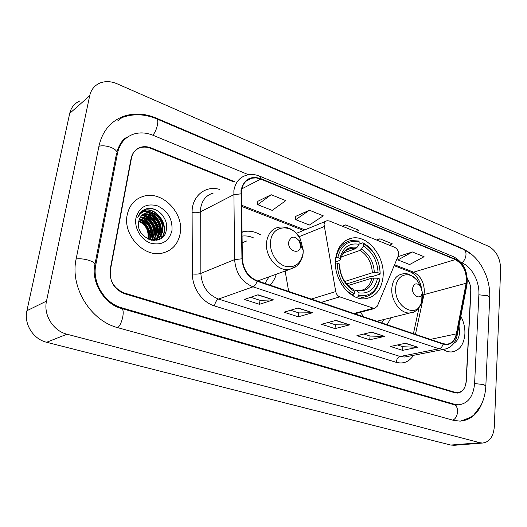 <?xml version="1.0" encoding="UTF-8"?>
<svg xmlns="http://www.w3.org/2000/svg" width="527" height="527" viewBox="0 0 527 527"><rect width="100%" height="100%" fill="white"/><g stroke="black" fill="none" stroke-linecap="round" stroke-linejoin="round"><path stroke-width="0.79" d="M324.059 224.588L335.739 291.569C336.325 294.231 337.669 295.99 339.757 296.859L374.433 308.558L377.339 306.154L398.188 256.017C399.117 252.229 397.997 249.35 394.828 247.394L329.322 220.971L327.129 220.721C325.396 221.142 324.375 222.427 324.059 224.588M387.128 324.737L391.041 317.709M335.6 259.086C332.932 278.967 350.317 301.398 365.745 298.664C375.751 296.701 381.522 289.455 383.05 276.912C385.316 256.992 367.866 234.752 352.01 238.099C342.794 240.174 337.326 247.163 335.6 259.086M270.041 285.114C272.946 282.189 275.022 278.559 276.267 274.231M260.733 234.923C255.121 231.597 249.442 230.49 243.691 231.61L241.913 232.071M285.147 271.03L288.664 291.418M233.968 181.967L150.755 148.37C147.073 146.921 143.535 146.71 140.142 147.744C135.301 149.431 132.29 152.975 131.118 158.377L110.196 269.304C109.214 280.786 113.977 288.704 124.491 293.052L454.999 392.305L457.634 392.641C462.746 391.877 465.644 387.944 466.329 380.823L470.888 291.484C471.039 286.899 469.853 282.689 467.337 278.855M248.586 174.76L153.126 135.307C146.308 132.554 139.741 132.178 133.423 134.181C124.958 137.237 119.662 143.528 117.534 153.054L95.809 264.798C91.942 282.465 104.682 303.335 121.809 307.827L454.34 404.242L458.826 404.808C468.16 403.458 473.424 396.324 474.61 383.419L478.872 294.606C479.675 281.662 471.836 266.781 462.1 262.999L461.244 262.644M500.65 269.172C500.34 258.375 496.362 250.78 488.727 246.392L117.099 83.786C111.098 81.237 105.44 80.967 100.13 82.963C94.61 85.302 91.125 89.57 89.676 95.776L46.508 301.095C43.26 314.955 53.24 330.949 67.001 334.21L479.873 442.726L482.462 443.049C489.484 442.173 493.443 436.712 494.326 426.659L500.65 269.172M79.933 100.927C74.551 103.252 71.138 107.403 69.709 113.391L26.923 310.726C23.715 324 33.293 339.23 46.607 342.273L450.737 445.058L454.524 445.269M472.666 255.246L462.89 248.685L156.249 118.101C144.971 113.397 134.082 112.798 123.588 116.315C110.637 121.223 102.449 131.058 99.03 145.808L76.198 258.658C69.676 287.143 90.604 321.015 118.193 327.781L453.457 420.322L460.045 421.139C471.092 420.203 478.832 413.128 483.266 399.914M124.214 139.932L123.298 140.426M161.367 238.105L161.124 235.002M161.025 234.271L160.201 230.404M159.431 227.967L152.672 216.571M151.078 214.891L148.601 212.671M146.552 211.136L144.246 209.687M127.198 214.878C122.633 234.989 144.095 257.874 162.329 253.112C172.145 250.608 178.093 244.093 180.175 233.58C184.325 213.316 162.461 190.445 143.66 196.235C134.853 198.883 129.372 205.102 127.198 214.878C122.633 234.989 144.095 257.874 162.329 253.112C172.145 250.608 178.093 244.093 180.175 233.58C184.325 213.316 162.461 190.445 143.66 196.235C134.853 198.883 129.372 205.102 127.198 214.878M443.135 349.493C446.033 351.338 448.945 352.155 451.863 351.931C459.564 350.593 463.905 344.645 464.886 334.085C465.137 327.82 463.793 321.892 460.842 316.299C463.793 321.892 465.137 327.82 464.886 334.085C463.905 344.645 459.564 350.593 451.863 351.931C448.945 352.155 446.033 351.338 443.135 349.493M241.445 190.609C242.637 183.897 246.056 179.753 251.702 178.185L256.162 177.902L260.746 179.075L455.335 259.594C463.529 264.422 467.133 272.314 466.138 283.276L456.336 333.881C454.939 340.08 451.81 343.525 446.962 344.203L443.167 343.703L257.123 280.746C248.197 276.925 243.283 269.633 242.38 258.869L241.445 190.609M241.017 190.438L241.946 258.803C242.868 269.844 247.907 277.314 257.057 281.227L443.141 344.131C450.018 345.725 454.518 342.372 456.632 334.065L466.435 283.46C468.398 274.343 462.798 262.031 455.354 259.192L260.812 178.627C250.371 175.445 243.77 179.384 241.017 190.438M271.168 194.72L257.71 204.667L272.202 210.385L285.786 200.642L271.168 194.72L257.808 201.314M309.461 210.24L295.687 219.64L309.389 225.042L323.268 215.839L309.461 210.24L295.713 216.347M234.561 181.657L151.124 147.935C147.448 146.48 143.911 146.275 140.511 147.303C135.676 148.989 132.672 152.534 131.5 157.929L110.38 270.008C109.399 281.49 114.161 289.409 124.675 293.756L454.794 392.747L457.429 393.083C462.548 392.319 465.446 388.379 466.131 381.258L470.749 290.963C470.894 286.471 469.748 282.32 467.317 278.526M417.799 347.24L402.615 350.363L390.481 346.463L405.586 343.235L417.799 347.24L405.171 343.321M312.63 312.709L298.315 316.806L284.013 312.208L298.177 307.966L312.63 312.709L297.795 308.078M273.381 299.823L259.482 304.316L244.324 299.435L258.046 294.784L273.381 299.823L257.677 294.916M384.664 336.364L369.717 339.783L356.924 335.666L371.766 332.129L384.664 336.364L371.364 332.221M349.664 324.869L335.007 328.611L321.483 324.263L336.022 320.39L349.664 324.869L335.627 320.495M412.358 251.959L397.938 259.943L409.624 264.547L424.097 256.715L412.358 251.959L397.911 256.682M389.664 245.312L392.266 243.81L379.895 238.797L376.509 240.009M356.14 231.788L358.703 230.207L345.646 224.91L342.326 226.221M335.007 328.611L335.389 324.79M328.235 322.465L335.462 324.81L349.151 324.935M369.717 339.783L370.046 336.042M363.821 334.019L370.119 336.068L384.143 336.417M259.482 304.316L260.002 300.304M250.694 297.281L260.068 300.324L272.894 299.909M298.315 316.806L298.769 312.893M290.594 310.238L298.835 312.913L312.129 312.781M402.615 350.363L402.892 346.713M397.503 344.961L402.964 346.733L417.265 347.286M345.646 224.91L343.09 226.524M295.687 219.64L295.713 216.235M257.71 204.667L257.815 201.202M379.895 238.797L377.306 240.325M397.938 259.943L397.786 256.978M138.911 220.721C146.242 223.995 149.49 229.752 148.66 237.98L148.344 239.205M138.779 221.3C145.762 224.733 148.818 230.411 147.968 238.336L147.823 238.962M139.602 218.705C148.192 221.195 152.138 227.144 151.44 236.544L150.248 239.91M139.405 219.173C147.705 221.88 151.486 227.796 150.742 236.906L149.8 239.765M140.511 217.045C148.627 216.557 156.242 226.524 154.253 235.095L151.914 240.246M140.268 217.434C148.271 217.308 155.472 227.084 153.548 235.457L151.499 240.213M141.598 215.662C149.945 213.626 159.365 224.258 157.092 233.632L153.614 240.062M141.308 215.984C149.628 214.351 158.581 224.831 156.381 234.001L153.199 240.128M142.843 214.529L144.042 214.153C152.415 211.735 162.303 222.552 159.958 232.15C159.161 235.885 157.125 238.659 153.851 240.47M142.514 214.792L143.337 214.555C151.704 212.137 161.585 222.934 159.24 232.519C158.522 235.951 156.71 238.606 153.792 240.47M153.522 213.119L146.638 212.684C142.382 213.916 139.747 216.874 138.733 221.544C134.879 239.251 163.522 248.197 166.236 230.404C169.378 218.402 156.018 205.023 145.577 209.094C141.835 210.596 139.247 213.363 137.81 217.394C141.361 211.011 146.598 209.588 153.522 213.119C160.597 216.696 163.706 222.546 162.863 230.655C161.684 235.562 158.792 238.659 154.174 239.943L151.684 240.253M143.878 213.824L146.17 212.948C154.563 210.53 164.477 221.399 162.132 231.03C160.959 235.931 158.067 239.027 153.449 240.312L152.922 240.424M157.362 240.042L157.415 238.632L156.618 240.22M157.421 238.52L157.408 237.605M157.389 237.031L157.039 233.876M156.638 231.933C155.142 226.037 152.138 221.017 147.606 216.887M146.328 215.813L144.332 214.364M143.337 214.555L144.042 214.153L143.673 213.949M141.618 212.796L140.742 212.374M135.953 217.967C134.023 228.059 141.131 240.022 150.874 243.224C161.967 245.668 168.989 241.485 171.934 230.668C172.718 219.179 167.876 210.905 157.408 205.84C146.401 203.02 139.247 207.058 135.953 217.967M143.68 210.003L146.598 208.876C152.553 207.77 157.856 209.878 162.5 215.2M142.257 210.978L143.746 210.504C156.341 206.67 169.635 226.109 161.901 237.684M140.999 212.104L143.66 211.755M149.009 212.684C158.159 217.177 162.072 224.542 160.755 234.772M160.425 235.984L158.739 239.581M139.879 213.415L140.861 213.349M144.148 213.666L145.228 213.942M146.262 214.291C155.313 218.745 159.194 226.037 157.916 236.162M157.58 237.387L157.079 238.757M157.039 238.85L156.335 240.279M138.897 214.93L139.28 214.95M141.888 215.359L142.494 215.523M143.542 215.879C152.494 220.299 156.348 227.519 155.103 237.539M154.767 238.784L154.253 240.174M140.854 217.453C149.701 221.834 153.522 228.981 152.316 238.896M139.286 219.482C147.125 223.903 150.584 230.655 149.668 239.726M142.422 210.846L144.102 210.299C156.565 206.505 169.832 225.589 162.421 237.222M141.15 211.953L144.279 211.551M150.129 212.789C158.416 217.177 162.138 224.14 161.302 233.672M160.939 235.286L159.075 239.436M140.011 213.237L141.104 213.158M144.517 213.475L146.019 213.883M147.389 214.41C155.564 218.751 159.253 225.635 158.456 235.055M158.093 236.689L157.474 238.481M139.009 214.733L139.444 214.746M142.125 215.135L143.285 215.471M144.681 216.011C152.738 220.306 156.394 227.111 155.636 236.412M155.274 238.072L154.648 239.904M154.582 240.062L154.398 240.47M142 217.592C149.945 221.847 153.568 228.573 152.85 237.763M152.487 239.442L152.25 240.226M139.398 219.186C147.204 223.415 150.768 230.049 150.09 239.093M358.801 295.469L357.932 296.813L363.88 297.136C371.812 295.752 376.976 290.423 379.374 281.141L379.703 279.501L379.302 280.41C376.047 291.872 369.216 296.892 358.801 295.469L359.039 292.88C368.748 294.04 374.934 289.145 377.589 278.19L371.878 278.164L348.103 285.529M354.335 291.016L356.779 290.377L359.039 292.88M380.165 274.093C380.066 265.588 377.516 257.914 372.503 251.063L368.05 246.254L362.984 242.743L372.701 251.498C377.49 258.046 379.947 265.391 380.066 273.526L380.165 274.093L372.069 276.616L370.56 276.464L346.614 283.948M359.849 298.407L360.6 298.078M358.992 244.185L362.984 242.743M357.932 296.813L356.193 297.32M352.504 295.482L353.406 295.219L354.276 293.862C343.518 287.577 337.82 277.327 337.194 263.118L335.515 263.032L335.804 268.315M340.383 282.241C343.808 288.282 348.149 292.604 353.406 295.219M380.066 273.526L378.063 272.769C377.391 260.707 372.503 251.794 363.406 246.043L363.637 243.553M377.589 278.19L379.598 278.941M337.194 263.118L339.335 263.915C339.368 270.101 341.002 275.904 344.223 281.319C347.036 285.851 350.468 289.171 354.519 291.273L354.276 293.862M363.406 246.043L361.463 249.113L360.066 250.371L341.134 257.038M344.75 281.497L372.358 272.749L378.063 272.769M339.744 265.496L339.335 263.915M354.519 291.273L352.662 288.888C349.46 287.222 346.608 284.422 344.098 280.483C346.542 284.428 349.52 287.347 353.037 289.237M343.143 243.5L341.911 243.764M335.791 257.571L337.761 257.551C341.134 245.029 348.288 239.778 359.216 241.801L358.564 240.991L351.061 240.569C343.281 242.216 338.288 247.848 336.088 257.466M359.216 241.801L358.979 244.297C349.302 242.637 342.939 247.328 339.895 258.355L337.761 257.551M343.301 253.046L355.639 248.645L357.036 247.38L358.979 244.297M339.895 258.355L340.31 259.778L339.658 260.457L335.422 261.932M300.522 246.465L299.514 241.247C294.777 235.536 291.161 235.793 288.671 242.012C287.327 250.786 299.81 255.371 300.522 246.465M246.689 240.971L242.104 242.815M253.685 237.96C249.791 236.182 245.892 235.562 241.985 236.109M258.862 280.746L259.324 280.344M264.929 283.388L269.047 276.84M257.907 281.01L261.675 279.494M422.318 292.175L420.362 285.904C416.442 282.485 413.84 283.355 412.549 288.513C411.785 295.515 420.256 300.271 421.995 293.888L422.318 292.175M381.831 322.946L383.959 319.487M360.435 312.313L363.729 316.819M377.009 321.312L377.839 321.022M453.76 343.393C457.232 341.338 459.169 337.616 459.577 332.214L458.997 325.844M324.138 226.59L298.98 236.748M339.757 296.859L321.121 302.406M335.739 291.569L311.279 299.072M372.879 308.367L353.88 313.486M172.019 125.386L463.444 249.376C467.627 250.7 466.421 259.91 461.659 262.815M489.708 297.768L487.745 295.772L478.865 294.797M485.835 386.133L483.786 384.585L474.603 383.557M452.765 420.131C458.543 417.858 459.3 405.718 453.773 404.637L121.309 308.4C105.097 304.665 90.46 282.307 95.012 263.974L94.774 265.213M117.705 327.642C122.462 323.98 125.261 308.862 121.309 308.4M76.125 259.02C79.663 258.441 83.885 258.869 88.786 260.298C92.291 261.445 94.373 262.67 95.012 263.974L116.5 153.653M98.938 146.282C102.39 145.38 106.428 145.768 111.059 147.441C114.366 148.805 116.289 150.327 116.816 152.007C119.675 143.456 123.377 138.403 127.929 136.855M121.954 117.593C133.232 113.496 144.767 113.898 156.545 118.799C159.45 119.458 156.914 130.703 152.823 135.182M450.737 445.058L479.873 442.726M46.607 342.273L67.001 334.21M26.923 310.726L46.508 301.095M69.709 113.391L89.676 95.776M462.271 248.876L462.89 248.685M155.742 118.47L156.249 118.101M453.003 404.413L454.34 404.242M120.788 308.242L121.809 307.827M94.755 265.344L95.809 264.798M116.467 153.818L117.534 153.054M466.138 283.276L423.965 294.633L424.327 292.03C424.275 282.492 420.691 275.871 413.576 272.163L394.552 264.758M415.454 334.322L423.965 294.633L422.614 295.16M260.746 179.075L241.768 188.897M443.141 344.131C442.337 346.694 440.98 348.235 439.057 348.769L253.032 286.833C241.873 282.116 235.734 273.032 234.62 259.594L233.869 190.622C235.371 182.316 239.62 177.177 246.603 175.208C250.859 174.042 255.173 174.338 259.547 176.11L260.812 178.627M213.218 193.08C206.406 195.056 202.23 200.003 200.701 207.921L200.84 273.401C201.801 286.141 207.691 294.692 218.501 299.059L400.171 356.489L404.769 357.036L407.206 356.555M240.813 193.85L233.606 194.779L200.412 211.874C198.244 212.77 195.471 212.98 192.105 212.506C191.696 196.004 205.734 184.878 219.858 189.522M413.524 355.317C409.169 361.871 403.386 364.203 396.172 362.319L214.482 305.93C215.187 302.379 216.525 300.094 218.501 299.059L253.032 286.833C254.772 286.056 256.109 284.185 257.057 281.227M446.6 348.755L443.721 349.381L439.057 348.769L400.171 356.489C397.957 357.227 396.627 359.17 396.172 362.319M456.632 334.065L457.12 335.567M214.482 305.93C202.289 302.406 192.256 288.025 192.401 273.968C195.827 274.317 198.639 274.132 200.84 273.401L234.62 259.594L241.946 258.803M466.435 283.46L466.876 285.094M455.354 259.192L453.609 256.761L259.547 176.11M192.401 273.968L192.105 212.506M131.5 157.929L131.157 158.166M456.336 333.881L430.401 339.381M455.335 259.594L413.576 272.163L410.902 272.149L394.176 265.661M304.863 229.858L241.438 205.174M356.944 290.41L360.29 290.555C366.318 289.461 370.185 285.331 371.878 278.164M374.348 272.564C373.683 262.031 369.387 254.212 361.463 249.113M357.55 290.845C366.001 291.76 371.443 287.478 373.867 277.986M339.737 265.285C339.829 270.694 341.285 275.759 344.098 280.483L344.223 281.319M372.358 272.749C371.7 262.716 367.602 255.252 360.066 250.371M357.036 247.38C348.604 246.069 343.024 250.193 340.304 259.745M355.639 248.645L350.765 248.487L345.824 250.509M303.091 253.197L303.229 250.213L300.35 239.1C292.992 223.408 272.176 224.35 270.601 241.142C269.218 251.254 275.944 263.065 284.732 266.095C294.705 268.348 300.818 264.047 303.091 253.197M301.721 247.453L299.679 240.819M299.514 241.247L300.35 239.1C295.028 229.825 287.775 225.866 278.592 227.236C271.991 228.843 268.012 233.639 266.655 241.629C264.31 255.839 277.703 271.952 289.481 269.468L295.239 267.103M420.691 286.345L417.279 280.529C409.611 270.331 396.442 274.323 395.757 287.577C393.564 306.931 417.074 319.672 421.705 302.188L422.575 297.524L422.325 292.123M420.362 285.904L417.279 280.529C411.37 274.653 406.389 272.472 402.332 273.987C396.344 275.213 392.852 279.85 391.864 287.9C390.494 300.456 400.856 314.415 410.23 312.893L413.359 312.03M241.919 232.4L243.691 231.61M346.068 240.319L352.01 238.099M374.433 308.558L354.849 313.815M325.877 221.235L296.319 233.362M463.444 249.376C479.504 256.05 490.617 277.795 489.728 297.32L485.848 385.797C485.519 393.089 483.845 399.67 480.835 405.54L474.412 414.143C473.358 416.08 468.694 418.405 460.42 421.126M156.644 118.845L171.921 125.347M456.613 405.085L453.773 404.637M453.306 445.368L482.462 443.049M117.64 120.966L123.588 116.315M455.111 405.276L458.826 404.808M251.702 178.185L246.208 181.077M407.384 356.522L443.721 349.381C450.954 348.11 455.453 343.341 457.219 335.067L466.981 284.54C468.2 271.767 463.74 262.512 453.609 256.761M413.445 333.644L419.077 307.485M303.466 230.431L241.458 206.353M421.337 287.419C419.927 280.292 416.449 275.206 410.902 272.149M153.449 240.312L154.167 239.95M146.17 212.948L146.638 212.684M143.746 210.504L144.102 210.299M359.625 298.361L363.88 297.136M372.701 251.498L372.503 251.063M379.302 280.41L379.374 281.141M340.31 259.778C340.093 258.27 341.746 255.332 345.264 250.957C345.89 250.094 347.728 249.271 350.765 248.487L346.707 249.95M300.574 245.358L303.229 250.213L303.111 253.263C302.775 259.337 298.071 265.325 296.681 266.03L289.481 269.468L257.69 280.937M376.864 321.266L410.23 312.893C414.637 313.005 418.464 309.435 421.705 302.188L421.995 293.888"/></g></svg>
